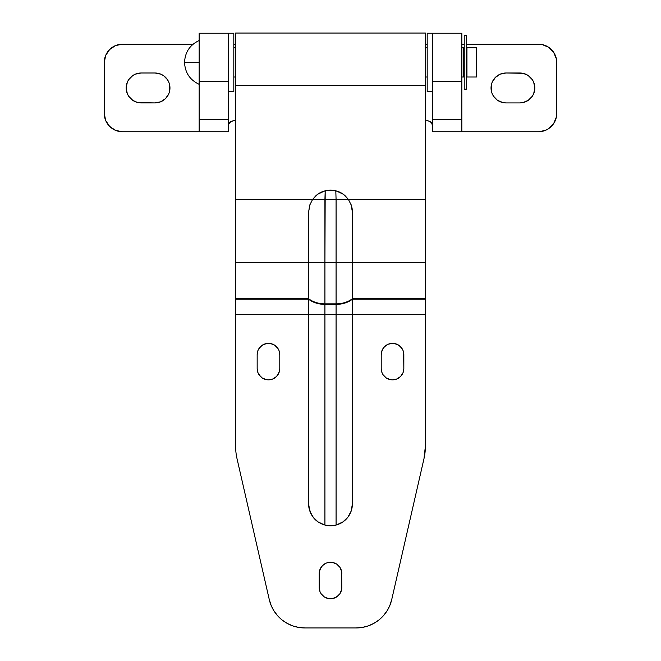 <?xml version="1.0" encoding="UTF-8"?>
<svg xmlns="http://www.w3.org/2000/svg" width="661" height="661" viewBox="0 0 661 661"><rect width="100%" height="100%" fill="white"/><g stroke="black" fill="none" stroke-linecap="round" stroke-linejoin="round"><path stroke-width="0.99" d="M199.151 33.232L228.342 33.232L228.342 131.746L122.533 131.746A18.244 18.244 0 0 1 104.289 113.502L104.289 62.423A18.244 18.244 0 0 1 122.533 44.18L193.119 44.18L122.533 44.18L115.551 45.568L109.635 49.525L105.677 55.441L104.289 62.423L104.289 113.502L105.677 120.484L109.635 126.4L115.551 130.357L122.533 131.746L199.151 131.746L199.151 33.232L199.151 131.746L228.342 131.746L228.342 119.294L199.151 119.294L228.342 119.294L228.342 81.65L199.151 81.65L228.342 81.65L228.342 33.232L199.151 33.232M233.812 44.18L235.638 44.18L233.812 44.18M425.362 44.18L427.188 44.18L425.362 44.18M432.558 125.202L432.658 126.268L431.74 123.227L430.228 121.723L428.254 120.905L425.362 120.798L428.254 120.905M233.812 120.798L235.638 120.798L232.746 120.905L229.945 122.401L228.756 124.177L228.342 126.268A5.47 5.47 0 0 1 233.812 120.798L232.746 120.905M461.849 33.232L461.849 131.746L461.849 119.294L432.658 119.294L432.658 131.746L538.467 131.746L432.658 131.746L432.658 81.65L432.658 119.294L461.849 119.294L461.849 33.232L432.658 33.232L432.658 81.65L461.849 81.65L432.658 81.65L432.658 33.232L427.188 33.232L427.188 91.606L432.658 91.606L432.658 33.232L432.658 81.65M429.278 121.211L430.228 121.723M157.921 102.637L155.005 102.918L160.73 101.777L165.581 98.539L168.828 93.688L169.679 90.879L169.679 85.046L168.828 82.237L167.44 79.651L163.713 75.8M138.223 73.288L141.14 72.999L135.414 74.139L132.828 75.519L128.705 79.651L127.317 82.237L126.177 87.963L127.317 93.688L128.705 96.275L132.828 100.398L137.463 102.463M522.777 102.637L519.86 102.918L522.777 102.637L528.172 100.398L532.295 96.275L533.683 93.688L534.823 87.963L533.683 82.237L532.295 79.651L528.172 75.519L523.537 73.462M503.079 73.288L505.995 72.999L500.27 74.139L495.42 77.387L492.172 82.237L491.321 85.046L491.321 90.879L492.172 93.688L493.56 96.275L497.287 100.125M163.317 75.519L160.73 74.139L155.005 72.999A14.955 14.955 0 0 1 169.96 87.963A14.955 14.955 0 0 1 155.005 102.918L141.14 102.918A14.955 14.955 0 0 1 126.177 87.963A14.955 14.955 0 0 1 141.14 72.999L155.005 72.999L141.14 72.999M138.223 102.637L155.005 102.918M427.188 120.798A5.47 5.47 0 0 1 432.658 126.268M461.849 44.18L464.22 44.18L461.849 44.18M466.41 44.18L538.467 44.18A18.244 18.244 0 0 1 556.711 62.423L556.711 113.502A18.244 18.244 0 0 1 538.467 131.746L545.449 130.357L548.605 128.672L553.637 123.64L556.364 117.063L556.711 62.423L556.364 58.862L553.637 52.285L548.605 47.253L542.028 44.527L538.467 44.18L466.41 44.18M522.777 73.288L505.995 72.999L519.86 72.999A14.955 14.955 0 0 1 534.823 87.963A14.955 14.955 0 0 1 519.86 102.918L505.995 102.918L519.86 102.918M497.683 100.398L503.079 102.637L505.995 102.918A14.955 14.955 0 0 1 491.04 87.963A14.955 14.955 0 0 1 505.995 72.999M341.597 571.377L341.811 587.447A11.311 11.311 0 0 1 330.5 598.759L332.706 598.544L336.788 596.858L339.903 593.735L341.597 589.653L341.597 571.377L339.903 567.303L336.788 564.18L332.706 562.494L328.294 562.494L326.17 563.139L322.502 565.585L320.048 569.261L319.189 573.583L319.189 587.447L320.048 591.777L321.097 593.735L324.212 596.858L328.294 598.544L330.5 598.759L328.294 598.544L324.212 596.858L321.097 593.735M384.528 346.678L388.197 344.224L392.527 343.365L396.856 344.224L400.525 346.678L402.979 350.347L403.623 352.462L403.838 368.532A11.311 11.311 0 0 1 392.527 379.844L396.856 378.984L400.525 376.53L402.979 372.862L403.838 368.532L403.838 354.668L402.979 350.347L401.929 348.388L398.806 345.265L394.733 343.58L392.527 343.365L388.197 344.224L384.528 346.678L382.075 350.347L381.215 354.668L381.215 368.532L382.075 372.862L383.124 374.82L386.239 377.943L390.32 379.629L392.527 379.844A11.311 11.311 0 0 1 381.215 368.532L381.215 354.668L381.43 352.462L383.124 348.388M279.785 368.532A11.311 11.311 0 0 1 268.473 379.844L272.803 378.984L276.472 376.53L278.925 372.862L279.785 368.532L279.785 354.668L278.925 350.347L277.876 348.388L274.761 345.265L270.68 343.58L268.473 343.365L264.144 344.224L260.475 346.678L258.021 350.347L257.162 354.668L257.162 368.532L258.021 372.862L259.071 374.82L262.194 377.943L266.267 379.629L268.473 379.844A11.311 11.311 0 0 1 257.162 368.532L257.162 354.668L258.021 350.347L259.071 348.388L262.194 345.265L266.267 343.58L268.473 343.365L270.68 343.58L274.761 345.265L277.876 348.388L278.925 350.347L279.785 354.668L279.785 368.532M310.001 204.34L308.613 212.016L308.613 262.574L235.638 262.574L235.638 199.366L312.628 199.366L235.638 199.366L235.638 33.058L235.638 85.368L425.362 85.368L425.362 33.058L425.362 199.366L425.362 85.368L235.638 85.368L235.638 298.689L308.613 298.689L308.613 262.574L235.638 262.574L235.638 298.689L308.613 298.689L308.613 299.21L235.638 299.21L235.638 298.689L235.638 299.21L308.613 299.21L308.613 314.694L235.638 314.694L235.638 299.21L235.638 314.694L308.613 314.694L308.613 503.897L309.026 508.169L310.273 512.275M350.727 512.275L351.974 508.169L352.387 503.897L352.387 314.694L425.362 314.694L425.362 446.448L425.362 199.366L348.372 199.366L344.868 195.491M235.638 446.448L235.638 314.694L235.638 446.448A54.731 54.731 0 0 0 237.018 458.668L269.283 599.61L271.15 605.443L269.283 599.61L237.018 458.668M269.283 599.61A36.487 36.487 0 0 0 304.845 627.95L356.155 627.95A36.487 36.487 0 0 0 391.717 599.61L423.982 458.668A54.731 54.731 0 0 0 425.362 446.448L423.982 458.668L391.717 599.61L389.85 605.443L387.032 610.888L383.347 615.788L378.893 620.001L373.796 623.406L368.194 625.901L362.261 627.438L356.155 627.95L304.845 627.95L298.739 627.438L292.806 625.901L287.205 623.406L282.107 620.001L277.653 615.788L273.968 610.888L271.15 605.443L273.968 610.888L277.653 615.788L282.107 620.001L287.205 623.406M310.678 513.192L311.744 515.183M312.711 516.654L314.165 518.472M315.024 519.381L318.338 522.099L322.122 524.123L326.228 525.371L330.5 525.792L334.772 525.371L338.878 524.123L342.662 522.099L345.976 519.381M346.843 518.464L348.289 516.662M349.248 515.2L350.313 513.209M356.155 627.95L362.261 627.438M373.796 623.406L378.893 620.001L383.347 615.788L387.032 610.888M341.597 589.653L339.903 593.735M338.498 595.445L334.83 597.899L330.5 598.759A11.311 11.311 0 0 1 319.189 587.447L319.189 573.583L319.403 571.377L321.097 567.303M319.403 589.653L319.189 587.447M324.212 564.18L326.17 563.139M336.788 564.18L338.498 565.585M402.979 372.862L400.525 376.53M398.806 377.943L396.856 378.984M386.239 377.943L384.528 376.53M381.43 370.747L381.215 368.532M279.57 370.747L277.876 374.82M274.761 377.943L272.803 378.984M260.475 376.53L258.021 372.862M257.377 370.747L257.162 368.532M316.123 195.507L312.628 199.366L324.923 199.366L325.195 190.773L330.5 190.12L325.319 190.74L320.436 192.574M320.015 192.797L316.859 194.888M340.555 192.566L335.664 190.74L330.5 190.12L335.805 190.773L336.077 199.366L324.923 199.366L336.077 199.366L336.077 262.574L324.923 262.574L325.195 190.773L318.007 194.037L312.628 199.366L309.687 205.224L308.613 212.016L308.613 503.897L309.819 511.085L313.124 517.216L318.23 522.025L324.923 525.065L324.923 303.853L336.077 303.853L336.077 262.574L324.923 262.574L324.923 303.853L336.077 303.853L336.077 304.374L324.923 304.374L336.077 304.374L336.077 314.694L324.923 314.694L336.077 314.694L336.077 525.065L330.5 525.792L324.923 525.065L324.923 314.694L308.613 314.694L324.923 314.694L324.923 304.374A21.887 15.476 180 0 1 308.613 299.21A21.887 15.476 -0 0 0 324.923 304.374L324.923 303.853A21.887 15.476 180 0 1 308.613 298.689A21.887 15.476 0 0 0 324.923 303.853L324.923 262.574L308.613 262.574L324.923 262.574L324.923 199.366L312.628 199.366L318.007 194.037L321.42 192.095L325.195 190.773L330.5 190.12L335.805 190.773L343.001 194.037L348.372 199.366L425.362 199.366L425.362 262.574L352.387 262.574L352.387 212.016L351.057 204.497M344.133 194.879L340.969 192.789M425.362 298.689L425.362 262.574L352.387 262.574L352.387 298.689L425.362 298.689L425.362 299.21L352.387 299.21L352.387 298.689L425.362 298.689M352.387 299.21L425.362 299.21L425.362 314.694L352.387 314.694L352.387 299.21A21.887 15.476 180 0 1 336.077 304.374L336.077 525.065A21.887 21.887 0 0 1 324.923 525.065A21.887 21.887 0 0 0 352.387 503.897L351.173 511.102L347.868 517.233L342.745 522.041L336.077 525.065L342.745 522.041L347.868 517.233L351.173 511.102L352.387 503.897L352.387 314.694L336.077 314.694L352.387 314.694L352.387 298.689A21.887 15.476 180 0 1 336.077 303.853L336.077 304.374A21.887 15.476 0 0 0 352.387 299.21M257.162 354.668A11.311 11.311 0 0 1 268.473 343.365A11.311 11.311 0 0 1 279.785 354.668M381.215 354.668A11.311 11.311 0 0 1 392.527 343.365A11.311 11.311 0 0 1 403.838 354.668M319.189 573.583A11.311 11.311 0 0 1 330.5 562.28A11.311 11.311 0 0 1 341.811 573.583M313.124 517.216A21.887 21.887 0 0 0 318.238 522.033L314.231 518.546L311.232 514.291L308.918 507.582L308.613 503.897A21.887 21.887 0 0 0 309.348 509.54M321.378 523.801A21.887 21.887 0 0 0 321.403 523.809L318.23 522.025M324.923 525.065L321.403 523.809M308.613 212.016L309.687 205.224L312.628 199.366M325.162 190.781L321.519 192.054M336.077 303.853A21.887 15.476 0 0 0 352.387 298.689L352.387 262.574L336.077 262.574L336.077 303.853M339.258 191.946L335.747 190.756M348.372 199.366L343.001 194.037L335.805 190.773L336.077 199.366L348.372 199.366L336.077 199.366L336.077 262.574L352.387 262.574L352.387 212.016L351.313 205.224L348.372 199.366L351.313 205.224L352.387 212.016A21.887 21.887 0 0 0 351.396 205.48M466.955 77.015L476.441 77.015L476.441 47.823L466.955 47.823L466.955 77.015L466.955 47.823L476.441 47.823L476.441 77.015L466.955 77.015M463.675 73.363L464.22 73.363L463.675 73.363M466.41 73.363L466.955 73.363L466.41 73.363M466.955 51.475L466.41 51.475L466.955 51.475M464.22 51.475L463.675 51.475L464.22 51.475M233.812 77.015L235.638 77.015L233.812 77.015M425.362 77.015L427.188 77.015L425.362 77.015M461.849 77.015L463.675 77.015L463.675 47.823L461.849 47.823L463.675 47.823L463.675 77.015L461.849 77.015M427.188 47.823L425.362 47.823L427.188 47.823M235.638 47.823L233.812 47.823L235.638 47.823M199.151 84.311C189.889 79.948 185.022 72.652 184.559 62.423L199.151 62.423L184.559 62.423C185.022 52.194 189.889 44.89 199.151 40.528M466.41 35.702L464.22 35.702L464.22 89.136L466.41 89.136L466.41 35.702L466.41 89.136L464.22 89.136L464.22 35.702L466.41 35.702M228.342 91.606L233.812 91.606L233.812 33.232L228.342 33.232L228.342 91.606L233.812 91.606L233.812 33.232L228.342 33.232L228.342 81.65M432.658 33.232L427.188 33.232L427.188 91.606L432.658 91.606M235.638 33.05L425.362 33.05"/></g></svg>
